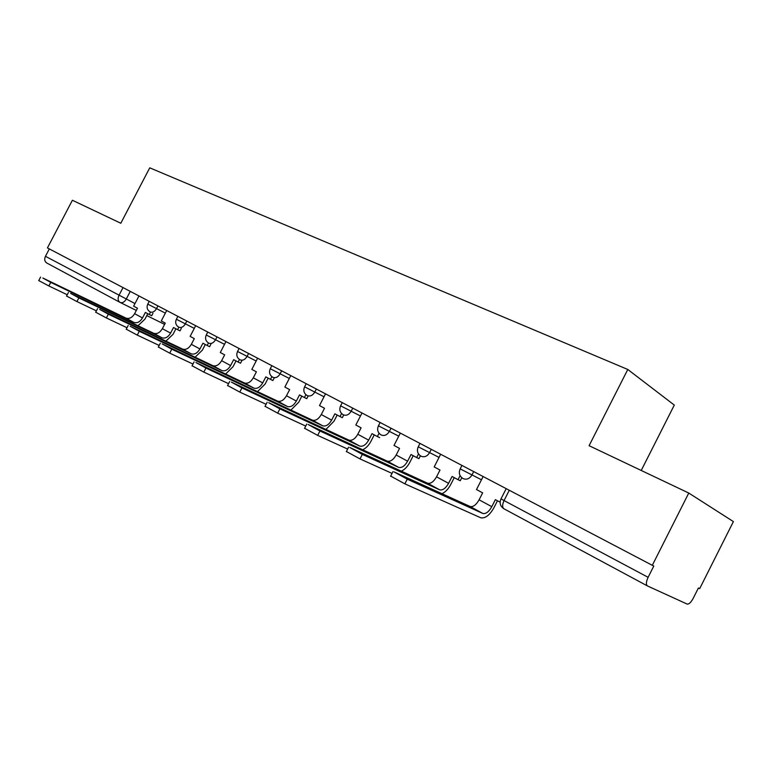 <?xml version="1.0" encoding="UTF-8"?>
<svg xmlns="http://www.w3.org/2000/svg" width="772" height="772" viewBox="0 0 772 772"><rect width="100%" height="100%" fill="white"/><g stroke="black" fill="none" stroke-linecap="round" stroke-linejoin="round"><path stroke-width="1.16" d="M641.233 470.457L674.303 405.078L627.79 369.47L589.094 445.695L688.769 493.047L652.311 565.316L47.43 247.918L72.394 200.257L120.808 223.253L149.749 167.833L627.79 369.47M688.769 493.047L733.4 521.592L699.683 588.64L698.399 588.003L693.121 598.493C690.979 602.401 689.01 604.273 687.205 604.1L647.447 585.948C645.855 584.684 646.077 581.798 648.123 577.311L653.797 566.05L652.311 565.316M119.901 302.315L46.774 263.001C44.602 261.563 44.168 259.334 45.452 256.314L134.994 303.57M49.331 248.912L45.452 256.314M483.127 476.546L476.498 489.554L482.645 492.845L479.094 499.812C476.199 504.878 473.226 507.117 470.177 506.528L394.019 471.885L407.249 479.18L404.856 483.841L390.661 476.083M500.121 502.196L495.373 499.648L491.793 506.673C488.888 511.778 485.916 514.046 482.876 513.486L407.249 479.18M404.856 483.841L480.734 517.771C485.241 518.62 489.651 515.252 493.964 507.687L497.477 500.777M440.658 454.254L434.182 466.925L440.011 470.042L436.547 476.826C433.71 481.747 430.737 483.88 427.63 483.243L349.861 447.509L362.338 454.39L360.013 458.915L346.396 451.495M460.102 475.658L458.047 479.682L452.083 476.498L448.59 483.33C445.743 488.29 442.771 490.461 439.673 489.834L362.338 454.39M458.047 479.682L460.257 480.744L461.791 477.733M441.98 493.704C445.415 492.102 448.358 488.994 450.809 484.372L454.245 477.656M360.013 458.915L392.041 473.4M400.33 433.102L394.01 445.434L399.549 448.397L396.171 455.007C393.392 459.794 390.42 461.839 387.264 461.145L308.163 424.484L319.955 430.998L317.688 435.389L304.593 428.277M418.52 453.946L416.677 457.555L411.013 454.525L407.606 461.183C404.808 466.008 401.836 468.083 398.699 467.398L319.955 430.998M416.677 457.555L418.926 458.645L420.383 455.808M401.334 471.161C404.702 469.598 407.539 466.635 409.874 462.254L413.223 455.712M317.688 435.389L347.641 449.072M362.01 412.991L355.824 425.015L361.103 427.833L357.793 434.269C355.072 438.93 352.109 440.889 348.915 440.146L268.714 402.714L279.879 408.87L277.669 413.145L265.057 406.313M379.062 433.256L377.373 436.537L371.998 433.661L368.669 440.146C365.928 444.836 362.965 446.824 359.781 446.091L279.879 408.87M362.705 449.767C365.996 448.252 368.755 445.405 370.975 441.246L374.246 434.868M377.373 436.537L379.67 437.656M277.669 413.145L305.731 426.076M325.533 393.845L319.492 405.58L324.51 408.263L321.277 414.535C318.604 419.08 315.651 420.952 312.428 420.171L231.349 382.082L241.925 387.92L239.774 392.079L227.605 385.508M341.562 413.512L340.008 416.552L334.884 413.811L331.632 420.132C328.94 424.706 325.987 426.607 322.764 425.835L241.925 387.92M340.008 416.552L342.334 417.681L343.714 414.998M325.938 429.425L333.967 421.251L337.171 415.037M239.774 392.079L266.099 404.296M290.774 375.607L284.868 387.052L289.645 389.619L286.489 395.747C283.864 400.166 280.931 401.971 277.679 401.15L195.905 362.522L205.941 368.061L203.847 372.104L192.083 365.774M305.876 394.675L304.419 397.512L299.536 394.897L296.351 401.073C293.717 405.532 290.774 407.355 287.531 406.545L205.941 368.061M304.419 397.512L306.773 398.67L308.134 396.036M290.909 410.067L298.725 402.212L301.852 396.142M203.847 372.104L228.56 383.655M257.616 358.208L251.836 369.392L256.4 371.834L253.303 377.817C250.736 382.13 247.812 383.858 244.541 383.008L162.226 343.926L171.77 349.195L169.724 353.142L158.337 347.033M271.879 376.668L270.49 379.37L265.829 376.871L262.721 382.902C260.135 387.245 257.201 389.001 253.94 388.152L171.77 349.195M270.49 379.37L272.873 380.538L274.205 377.952M257.501 391.616L265.114 384.06L268.173 378.126M169.724 353.142L192.971 364.066M225.945 341.591L220.29 352.514L224.652 354.85L221.622 360.698C219.094 364.905 216.189 366.575 212.908 365.687L130.198 326.247L139.278 331.265L137.271 335.106L126.251 329.2M239.445 359.462L238.114 362.049L233.665 359.665L230.616 365.552C228.078 369.798 225.163 371.477 221.882 370.599L139.278 331.265M238.114 362.049L240.517 363.226L241.819 360.698M225.598 374.015L233.028 366.719L236.029 360.929M137.271 335.106L159.167 345.441M195.673 325.707L190.134 336.389L194.303 338.618L191.34 344.331C188.86 348.442 185.965 350.044 182.674 349.137L99.694 309.408L108.341 314.185L106.391 317.939L95.689 312.226M208.469 342.99L207.176 345.499L202.92 343.222L199.938 348.973C197.439 353.122 194.544 354.734 191.253 353.837L108.341 314.185M207.176 345.499L209.588 346.696L210.881 344.206M195.104 357.204L202.36 350.16L205.304 344.495M106.391 317.939L127.013 327.724M166.704 310.508L161.28 320.949L165.276 323.092L162.371 328.679C159.929 332.693 157.054 334.237 153.763 333.311L70.609 293.36L78.86 297.915L76.949 301.572L66.556 296.033M178.853 327.232L177.589 329.673L173.517 327.502L170.593 333.118C168.142 337.171 165.266 338.725 161.966 337.808L78.86 297.915M177.589 329.673L180.011 330.879L181.285 328.438M165.932 341.127L173.034 334.315L175.91 328.775M76.949 301.572L96.413 310.846M138.96 295.946L133.633 306.166L137.464 308.211L134.618 313.683C132.215 317.61 129.368 319.097 126.068 318.151L42.856 278.036L50.73 282.378L48.858 285.958L38.754 280.583M150.511 312.12L149.266 314.522L145.368 312.438L142.502 317.939C140.089 321.895 137.233 323.4 133.932 322.455L50.73 282.378M149.266 314.522L151.698 315.729L152.943 313.335M137.995 325.736L144.943 319.135L147.761 313.721M48.858 285.958L67.232 294.75M147.77 304.129L165.343 313.133M157.922 305.895L156.475 308.675C154.622 311.705 152.518 312.805 150.173 311.956L150.058 311.888C147.191 309.977 146.419 307.401 147.761 304.149L149.228 301.331M177.859 316.356L176.363 319.241L194.283 328.389M186.805 321.055L185.338 323.893C183.427 326.99 181.256 328.1 178.815 327.203L178.689 327.135C175.775 325.195 174.993 322.561 176.363 319.241M207.784 332.057L206.259 335.009L224.527 344.331M217 336.891L215.494 339.796C213.545 342.971 211.296 344.08 208.739 343.144L208.614 343.067C205.641 341.079 204.86 338.397 206.259 335.009M237.535 351.472L256.159 361.016M248.584 353.47L247.05 356.442C245.052 359.684 242.717 360.813 240.044 359.82L239.909 359.733C236.888 357.706 236.097 354.966 237.525 351.501L239.079 348.481M270.277 368.736L289.288 378.473M281.664 370.83L280.091 373.87C278.045 377.19 275.623 378.328 272.834 377.276L272.68 377.19C269.602 375.115 268.801 372.307 270.258 368.765L271.85 365.677M304.593 386.84L324.018 396.779M316.346 389.03L314.744 392.147C312.641 395.544 310.122 396.683 307.208 395.582L307.034 395.486C303.907 393.363 303.087 390.487 304.573 386.868L306.204 383.703M340.606 405.831L360.466 415.992M352.756 408.127L351.106 411.331C348.954 414.805 346.338 415.963 343.279 414.786L343.096 414.689C339.892 412.509 339.062 409.575 340.587 405.869L342.257 402.627M380.133 422.496L378.425 425.826L398.757 436.17M391.018 428.209L389.329 431.49C387.11 435.051 384.398 436.219 381.185 434.974L380.982 434.858C377.711 432.629 376.861 429.618 378.425 425.826M419.978 443.408L418.231 446.814L439.046 457.41M431.278 449.333L429.55 452.701C427.273 456.358 424.436 457.526 421.058 456.213L420.837 456.088C417.498 453.791 416.619 450.703 418.231 446.814M460.18 468.884L481.477 479.779M473.69 471.595L471.924 475.05C469.579 478.804 466.626 479.981 463.075 478.582L462.833 478.447C459.398 476.083 458.51 472.918 460.151 468.932L461.945 465.429M130.256 291.382L126.193 299.189C124.379 302.161 122.343 303.242 120.094 302.421C117.942 300.974 117.556 298.648 118.927 295.444L123.028 287.589M164.61 324.365L146.796 315.584M136.316 310.421L120.268 302.508M647.303 585.861L504.01 508.825C502.186 507.465 502.196 504.714 504.048 500.574L648.123 577.311M501.028 498.828L504.048 500.574L509.288 490.268M491.793 506.673L479.094 499.812M482.741 513.428L470.032 506.471M448.59 483.33L436.547 476.826M439.529 489.766L427.485 483.175M407.606 461.183L396.171 455.007M398.545 467.33L387.119 461.077M368.669 440.146L357.793 434.269M359.627 446.023L348.761 440.079M331.632 420.132L321.277 414.535M322.619 425.768L312.274 420.103M296.351 401.073L286.489 395.747M287.377 406.477L277.524 401.083M262.721 382.902L253.303 377.817M253.785 388.084L244.386 382.941M230.616 365.552L221.622 360.698M221.728 370.531L212.754 365.619M199.938 348.973L191.34 344.331M191.099 353.769L182.52 349.069M170.593 333.118L162.371 328.679M161.811 337.731L153.599 333.234M142.502 317.939L134.618 313.683M133.778 322.387L125.913 318.083M506.21 488.657L500.989 498.895C499.31 503.006 500.237 506.268 503.778 508.7M392.938 471.644L390.564 476.295M482.876 513.486L470.177 506.528M348.616 447.171L346.3 451.688M439.673 489.834L427.63 483.243M306.764 424.06L304.506 428.45M398.699 467.398L387.264 461.145M267.18 402.202L264.979 406.468M359.781 446.091L348.915 440.146M229.68 381.503L227.528 385.653M322.764 425.835L312.428 420.171M194.11 361.865L192.016 365.899M287.531 406.545L277.679 401.15M160.325 343.202L158.279 347.149M253.94 388.152L244.541 383.008M128.191 325.466L126.193 329.306M221.882 370.599L212.908 365.687M97.59 308.568L95.641 312.313M191.253 353.837L182.674 349.137M68.428 292.463L66.517 296.12M161.966 337.808L153.763 333.311M40.588 277.09L38.716 280.661M133.932 322.455L126.068 318.151"/></g></svg>
